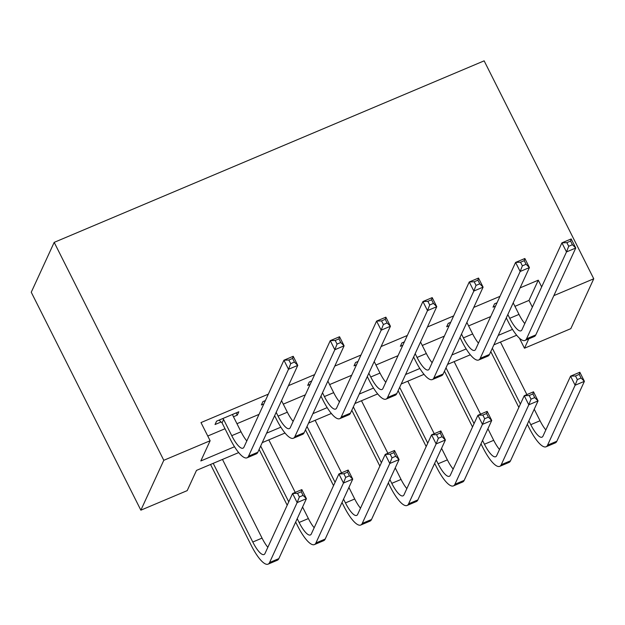 <?xml version="1.0" encoding="UTF-8"?>
<svg xmlns="http://www.w3.org/2000/svg" width="625" height="625" viewBox="0 0 625 625"><rect width="100%" height="100%" fill="white"/><g stroke="black" fill="none" stroke-linecap="round" stroke-linejoin="round"><path stroke-width="0.94" d="M238.688 452.586L196.492 470.398L187.195 490.625L140.859 510.18L31.25 292.242L54.188 242.367L484.141 60.844L593.75 278.781L553.867 295.625M593.75 278.781L570.812 328.664L524.484 348.227L528.789 338.852M519.422 338.156L524.484 348.227M514.938 306.336L528.984 300.406L538.281 280.18L520.094 287.859M499.984 296.352L473.766 307.422M453.648 315.914L427.438 326.984M407.32 335.477L381.102 346.539M360.992 355.031L334.773 366.102M314.656 374.594L288.445 385.664M268.328 394.156L200.992 422.578L210.133 440.742L200.828 460.961L234.516 446.742M207.758 436.023L225.016 428.734M236.953 423.695L259.031 414.375M283.289 404.133L305.359 394.812M329.617 384.578L351.688 375.258M375.945 365.016L398.023 355.695M422.281 345.453L444.352 336.133M468.609 325.891L490.68 316.578M497.023 302.773L494.57 303.797L493.016 307.172L495.484 306.125M450.703 322.32L448.234 323.359L446.688 326.727L449.156 325.688M404.375 341.875L401.906 342.922L400.359 346.289L402.828 345.25M358.023 361.445L355.578 362.477L354.023 365.852L356.492 364.805M311.688 381.008L309.242 382.039L307.695 385.414L310.164 384.367M265.383 400.555L262.914 401.602L261.367 404.969L263.836 403.93M233.461 416.75L237.273 415.141L238.82 411.773L216.586 421.164L215.031 424.531L221.078 421.977M210.133 440.742L163.797 460.305L54.188 242.367M538.281 280.18L541.664 286.898M163.797 460.305L140.859 510.18M516.672 335.227L493.891 344.844M470.336 354.789L447.562 364.398M424.008 374.344L401.234 383.961M377.68 393.906L354.898 403.523M331.344 413.469L308.57 423.086M285.016 433.031L262.242 442.641M266.578 433.203L280.844 427.18M312.906 413.648L327.18 407.625M359.242 394.086L373.508 388.062M405.57 374.523L419.836 368.5M451.906 354.969L466.172 348.945M498.234 335.406L512.5 329.383M528.984 300.406L532.367 307.125M236.148 412.898L237.273 415.141M507.828 314.531L509.734 318.312A20.891 5.641 -112.9 0 0 520.961 330.82A20.891 5.641 -112.9 0 0 521.969 329.734L561.922 242.852L571.188 238.937L575.758 248.016L535.797 334.906A31.336 8.461 67.1 0 1 534.289 336.531L525.023 340.445A31.336 8.461 67.1 0 1 508.18 321.688L506.281 317.906M513.195 302.867L519 314.398A20.891 5.641 -112.9 0 0 524.789 323.594M572.414 244.719L570.586 241.086L566.875 242.648L568.703 246.281L572.414 244.719L575.758 248.016L566.492 251.93L526.531 338.812A31.336 8.461 67.1 0 1 525.023 340.445M568.703 246.281L566.492 251.93L561.922 242.852L566.875 242.648M570.586 241.086L571.188 238.937M528.867 420.883L530.773 424.664A20.891 5.641 -112.9 0 0 542 437.172A20.891 5.641 -112.9 0 0 543.008 436.086L570.562 376.164L579.828 372.25L584.398 381.328L575.125 385.242L547.57 445.164A31.336 8.461 67.1 0 1 546.062 446.789A31.336 8.461 67.1 0 1 529.219 428.031L527.32 424.25M518.852 407.414L490.781 351.609M500.461 342.07L526.883 394.602M534.234 409.211L540.039 420.75A20.891 5.641 -112.9 0 0 545.828 429.938M492.336 348.234L520.406 404.047M581.047 378.023L579.227 374.391L575.516 375.961L577.344 379.594L581.047 378.023L584.398 381.328L556.836 441.25A31.336 8.461 67.1 0 1 555.328 442.883L546.062 446.789M577.344 379.594L575.125 385.242L570.562 376.164L575.516 375.961M579.227 374.391L579.828 372.25M461.5 334.094L463.398 337.875A20.891 5.641 -112.9 0 0 474.625 350.383A20.891 5.641 -112.9 0 0 475.633 349.297L515.594 262.414L524.859 258.5L529.422 267.578L489.469 354.461A31.336 8.461 67.1 0 1 487.953 356.094L478.688 360.008A31.336 8.461 67.1 0 1 461.852 341.242L459.953 337.461M466.867 322.43L472.672 333.961A20.891 5.641 -112.9 0 0 478.461 343.148M526.078 264.273L524.25 260.641L520.547 262.211L522.375 265.844L526.078 264.273L529.422 267.578L520.156 271.492L480.203 358.375A31.336 8.461 67.1 0 1 478.688 360.008M522.375 265.844L520.156 271.492L515.594 262.414L520.547 262.211M524.25 260.641L524.859 258.5M415.172 353.656L417.07 357.438A20.891 5.641 -112.9 0 0 428.297 369.938A20.891 5.641 -112.9 0 0 429.305 368.859L469.258 281.969L478.523 278.055L483.094 287.141L443.141 374.023A31.336 8.461 67.1 0 1 441.625 375.656L432.359 379.562A31.336 8.461 67.1 0 1 415.523 360.805L413.617 357.023M420.531 341.984L426.336 353.523A20.891 5.641 -112.9 0 0 432.133 362.711M479.75 283.836L477.922 280.203L474.219 281.766L476.039 285.398L479.75 283.836L483.094 287.141L473.828 291.055L433.875 377.938A31.336 8.461 67.1 0 1 432.359 379.562M476.039 285.398L473.828 291.055L469.258 281.969L474.219 281.766M477.922 280.203L478.523 278.055M368.836 373.211L370.742 376.992A20.891 5.641 -112.9 0 0 381.969 389.5A20.891 5.641 -112.9 0 0 382.977 388.414L422.93 301.531L432.195 297.617L436.758 306.703L396.805 393.586A31.336 8.461 67.1 0 1 395.297 395.211L386.031 399.125A31.336 8.461 67.1 0 1 369.188 380.367L367.289 376.586M374.203 361.547L380.008 373.086A20.891 5.641 -112.9 0 0 385.797 382.273M433.414 303.398L431.594 299.766L427.883 301.328L429.711 304.961L433.414 303.398L436.758 306.703L427.492 310.609L387.539 397.5A31.336 8.461 67.1 0 1 386.031 399.125M429.711 304.961L427.492 310.609L422.93 301.531L427.883 301.328M431.594 299.766L432.195 297.617M482.539 440.445L484.438 444.227A20.891 5.641 -112.9 0 0 495.664 456.727A20.891 5.641 -112.9 0 0 496.672 455.641L524.234 395.719L533.5 391.812L538.062 400.891L528.797 404.805L501.242 464.727A31.336 8.461 67.1 0 1 499.727 466.352A31.336 8.461 67.1 0 1 482.891 447.594L480.992 443.813M472.523 426.977L444.453 371.164M454.133 361.625L480.555 414.156M487.906 428.773L493.703 440.312A20.891 5.641 -112.9 0 0 499.5 449.5M446 367.797L474.07 423.609M534.719 397.586L532.891 393.953L529.188 395.516L531.016 399.148L534.719 397.586L538.062 400.891L510.508 460.812A31.336 8.461 67.1 0 1 508.992 462.437L499.727 466.352M531.016 399.148L528.797 404.805L524.234 395.719L529.188 395.516M532.891 393.953L533.5 391.812M436.211 460L438.109 463.781A20.891 5.641 -112.9 0 0 449.336 476.289A20.891 5.641 -112.9 0 0 450.344 475.203L477.898 415.281L487.164 411.367L491.734 420.453L482.469 424.359L454.914 484.281A31.336 8.461 67.1 0 1 453.398 485.914A31.336 8.461 67.1 0 1 436.562 467.156L434.656 463.375M426.188 446.539L398.125 390.727M407.805 381.188L434.227 433.719M441.57 448.336L447.375 459.867A20.891 5.641 -112.9 0 0 453.172 469.062M399.672 387.359L427.742 443.164M488.391 417.148L486.562 413.516L482.859 415.078L484.68 418.711L488.391 417.148L491.734 420.453L464.18 480.375A31.336 8.461 67.1 0 1 462.664 482L453.398 485.914M484.68 418.711L482.469 424.359L477.898 415.281L482.859 415.078M486.562 413.516L487.164 411.367M389.875 479.562L391.781 483.344A20.891 5.641 -112.9 0 0 403.008 495.852A20.891 5.641 -112.9 0 0 404.016 494.766L431.57 434.844L440.836 430.93L445.398 440.008L436.133 443.922L408.578 503.844A31.336 8.461 67.1 0 1 407.07 505.477A31.336 8.461 67.1 0 1 390.227 486.711L388.328 482.93M379.859 466.094L351.789 410.289M361.469 400.75L387.891 453.281M395.242 467.898L401.047 479.43A20.891 5.641 -112.9 0 0 406.836 488.617M353.344 406.914L381.406 462.727M442.055 436.703L440.234 433.078L436.523 434.641L438.352 438.273L442.055 436.703L445.398 440.008L417.844 499.93A31.336 8.461 67.1 0 1 416.336 501.562L407.07 505.477M438.352 438.273L436.133 443.922L431.57 434.844L436.523 434.641M440.234 433.078L440.836 430.93M322.508 392.773L324.406 396.555A20.891 5.641 -112.9 0 0 335.633 409.062A20.891 5.641 -112.9 0 0 336.641 407.977L376.594 321.094L385.867 317.18L390.43 326.258L350.477 413.148A31.336 8.461 67.1 0 1 348.961 414.773L339.695 418.687A31.336 8.461 67.1 0 1 322.859 399.922L320.961 396.148M327.875 381.109L333.672 392.641A20.891 5.641 -112.9 0 0 339.469 401.836M387.086 322.953L385.258 319.328L381.555 320.891L383.383 324.523L387.086 322.953L390.43 326.258L381.164 330.172L341.211 417.055A31.336 8.461 67.1 0 1 339.695 418.687M383.383 324.523L381.164 330.172L376.594 321.094L381.555 320.891M385.258 319.328L385.867 317.18M343.547 499.125L345.445 502.906A20.891 5.641 -112.9 0 0 356.672 515.414A20.891 5.641 -112.9 0 0 357.68 514.328L385.234 454.398L394.508 450.492L399.07 459.57L389.805 463.484L362.25 523.406A31.336 8.461 67.1 0 1 360.734 525.031A31.336 8.461 67.1 0 1 343.898 506.273L342 502.492M333.531 485.656L305.461 429.844M315.141 420.312L341.562 472.844M348.914 487.453L354.711 498.992A20.891 5.641 -112.9 0 0 360.508 508.18M307.008 426.477L335.078 482.289M395.727 456.266L393.898 452.633L390.195 454.203L392.023 457.836L395.727 456.266L399.07 459.57L371.516 519.492A31.336 8.461 67.1 0 1 370 521.125L360.734 525.031M392.023 457.836L389.805 463.484L385.234 454.398L390.195 454.203M393.898 452.633L394.508 450.492M276.18 412.336L278.078 416.117A20.891 5.641 -112.9 0 0 289.305 428.625A20.891 5.641 -112.9 0 0 290.312 427.539L330.266 340.648L339.531 336.742L344.102 345.82L304.148 432.703A31.336 8.461 67.1 0 1 302.633 434.336L293.367 438.242A31.336 8.461 67.1 0 1 276.531 419.484L274.625 415.703M281.539 400.664L287.344 412.203A20.891 5.641 -112.9 0 0 293.141 421.391M340.758 342.516L338.93 338.883L335.219 340.453L337.047 344.078L340.758 342.516L344.102 345.82L334.836 349.734L294.883 436.617A31.336 8.461 67.1 0 1 293.367 438.242M337.047 344.078L334.836 349.734L330.266 340.648L335.219 340.453M338.93 338.883L339.531 336.742M297.219 518.68L299.117 522.461A20.891 5.641 -112.9 0 0 310.344 534.969A20.891 5.641 -112.9 0 0 311.352 533.883L338.906 473.961L348.172 470.047L352.742 479.133L343.477 483.039L315.922 542.969A31.336 8.461 67.1 0 1 314.406 544.594A31.336 8.461 67.1 0 1 297.57 525.836L295.664 522.055M287.195 505.219L259.125 449.406M268.812 439.867L295.234 492.398M302.578 507.016L308.383 518.555A20.891 5.641 -112.9 0 0 314.18 527.742M260.68 446.039L288.75 501.844M349.398 475.828L347.57 472.195L343.859 473.758L345.688 477.391L349.398 475.828L352.742 479.133L325.188 539.055A31.336 8.461 67.1 0 1 323.672 540.68L314.406 544.594M345.688 477.391L343.477 483.039L338.906 473.961L343.859 473.758M347.57 472.195L348.172 470.047M222.633 418.609L223.609 419.492L231.75 435.672A20.891 5.641 -112.9 0 0 242.977 448.18A20.891 5.641 -112.9 0 0 243.984 447.094L283.938 360.211L293.203 356.297L297.766 365.383L257.812 452.266A31.336 8.461 67.1 0 1 256.305 453.891L247.039 457.805A31.336 8.461 67.1 0 1 230.195 439.047L222.055 422.859L219.031 420.125M232.773 414.328L232.875 415.578L241.016 431.766A20.891 5.641 -112.9 0 0 246.805 440.953M294.422 362.078L292.602 358.445L288.891 360.008L290.719 363.641L294.422 362.078L297.766 365.383L288.5 369.289L248.547 456.18A31.336 8.461 67.1 0 1 247.039 457.805M290.719 363.641L288.5 369.289L283.938 360.211L288.891 360.008M223.609 419.492L222.055 422.859M292.602 358.445L293.203 356.297M213.211 463.344L252.789 542.023A20.891 5.641 -112.9 0 0 264.016 554.531A20.891 5.641 -112.9 0 0 265.023 553.445L292.578 493.523L301.844 489.609L306.406 498.688L297.141 502.602L269.586 562.523A31.336 8.461 67.1 0 1 268.078 564.156A31.336 8.461 67.1 0 1 251.234 545.391L210.539 464.469M222.477 459.43L262.055 538.109A20.891 5.641 -112.9 0 0 267.844 547.305M303.062 495.391L301.242 491.758L297.531 493.32L299.359 496.953L303.062 495.391L306.406 498.688L278.852 558.617A31.336 8.461 67.1 0 1 277.344 560.242L268.078 564.156M299.359 496.953L297.141 502.602L292.578 493.523L297.531 493.32M301.242 491.758L301.844 489.609M519 314.398L509.734 318.312M535.797 334.906L526.531 338.812M540.039 420.75L530.773 424.664M556.836 441.25L547.57 445.164M472.672 333.961L463.398 337.875M489.469 354.461L480.203 358.375M426.336 353.523L417.07 357.438M443.141 374.023L433.875 377.938M380.008 373.086L370.742 376.992M396.805 393.586L387.539 397.5M493.703 440.312L484.438 444.227M510.508 460.812L501.242 464.727M447.375 459.867L438.109 463.781M464.18 480.375L454.914 484.281M401.047 479.43L391.781 483.344M417.844 499.93L408.578 503.844M333.672 392.641L324.406 396.555M350.477 413.148L341.211 417.055M354.711 498.992L345.445 502.906M371.516 519.492L362.25 523.406M287.344 412.203L278.078 416.117M304.148 432.703L294.883 436.617M308.383 518.555L299.117 522.461M325.188 539.055L315.922 542.969M241.016 431.766L231.75 435.672M257.812 452.266L248.547 456.18M262.055 538.109L252.789 542.023M278.852 558.617L269.586 562.523"/></g></svg>
